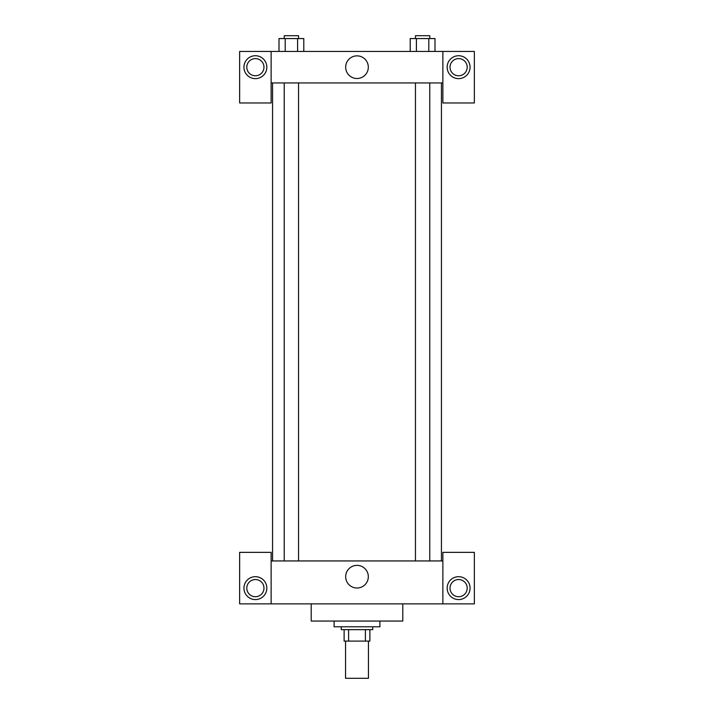 <?xml version="1.0" encoding="UTF-8"?>
<svg xmlns="http://www.w3.org/2000/svg" width="714" height="714" viewBox="0 0 714 714"><rect width="100%" height="100%" fill="white"/><g stroke="black" fill="none" stroke-linecap="round" stroke-linejoin="round"><path stroke-width="1.07" d="M345.549 641.092L345.549 678.3L368.451 678.3L368.451 641.092M365.398 629.641L365.398 641.092L344.121 641.092L344.121 629.641M365.398 641.092L369.879 641.092L369.879 629.641L369.879 641.092M372.744 626.776L372.744 629.641L341.256 629.641L341.256 626.776M348.602 629.641L348.602 641.092M334.098 621.055L334.098 626.776L379.902 626.776L379.902 621.055M311.206 603.874L311.206 621.055L402.794 621.055L402.794 603.874M442.867 603.874L442.867 552.359L474.355 552.359L474.355 603.874L239.645 603.874L239.645 552.359L271.133 552.359L271.133 603.874M255.389 599.581A11.451 11.451 0 0 1 245.473 582.41A11.451 11.451 0 0 1 265.305 582.41A11.451 11.451 0 0 1 255.389 599.581M246.803 588.14A8.586 8.586 0 0 1 259.682 580.696A8.586 8.586 0 0 1 259.682 595.574A8.586 8.586 0 0 1 246.803 588.14M458.611 599.581A11.451 11.451 0 0 1 448.695 582.41A11.451 11.451 0 0 1 468.527 582.41A11.451 11.451 0 0 1 458.611 599.581M450.025 588.14A8.586 8.586 0 0 1 458.611 579.545A8.586 8.586 0 0 1 467.197 588.14A8.586 8.586 0 0 1 458.611 596.726A8.586 8.586 0 0 1 450.025 588.14M357 565.363A11.326 11.326 0 0 1 366.809 582.347A11.326 11.326 0 0 1 347.191 582.347A11.326 11.326 0 0 1 357 565.363M442.867 560.945L271.133 560.945M442.867 82.931L442.867 102.968L474.355 102.968L474.355 51.444L442.867 51.444L442.867 82.931L271.133 82.931L271.133 102.968L239.645 102.968L239.645 51.444L271.133 51.444L271.133 82.931M263.975 67.187A8.586 8.586 0 0 1 255.389 75.773A8.586 8.586 0 0 1 246.803 67.187A8.586 8.586 0 0 1 255.389 58.602A8.586 8.586 0 0 1 263.975 67.187M255.389 78.638A11.451 11.451 0 0 1 245.473 61.458A11.451 11.451 0 0 1 265.305 61.458A11.451 11.451 0 0 1 255.389 78.638M467.197 67.187A8.586 8.586 0 0 1 454.318 74.622A8.586 8.586 0 0 1 454.318 59.753A8.586 8.586 0 0 1 467.197 67.187M458.611 78.638A11.451 11.451 0 0 1 448.695 61.458A11.451 11.451 0 0 1 468.527 61.458A11.451 11.451 0 0 1 458.611 78.638M442.867 51.444L271.133 51.444M345.674 67.187A11.326 11.326 0 0 1 362.658 57.379A11.326 11.326 0 0 1 362.658 76.987A11.326 11.326 0 0 1 345.674 67.187M434.996 51.444L434.996 38.565L410.211 38.565L410.211 51.444M428.802 38.565L428.802 51.444M416.405 38.565L416.405 51.444M415.45 38.565L415.45 35.7L429.766 35.7L429.766 38.565M303.789 51.444L303.789 38.565L279.004 38.565L279.004 51.444M297.595 38.565L297.595 51.444M285.198 38.565L285.198 51.444M284.234 38.565L284.234 35.7L298.55 35.7L298.55 38.565M272.561 82.931L272.561 560.945M441.439 82.931L441.439 560.945M429.766 560.945L429.766 82.931M415.45 560.945L415.45 82.931M284.234 82.931L284.234 560.945M298.55 82.931L298.55 560.945"/></g></svg>
